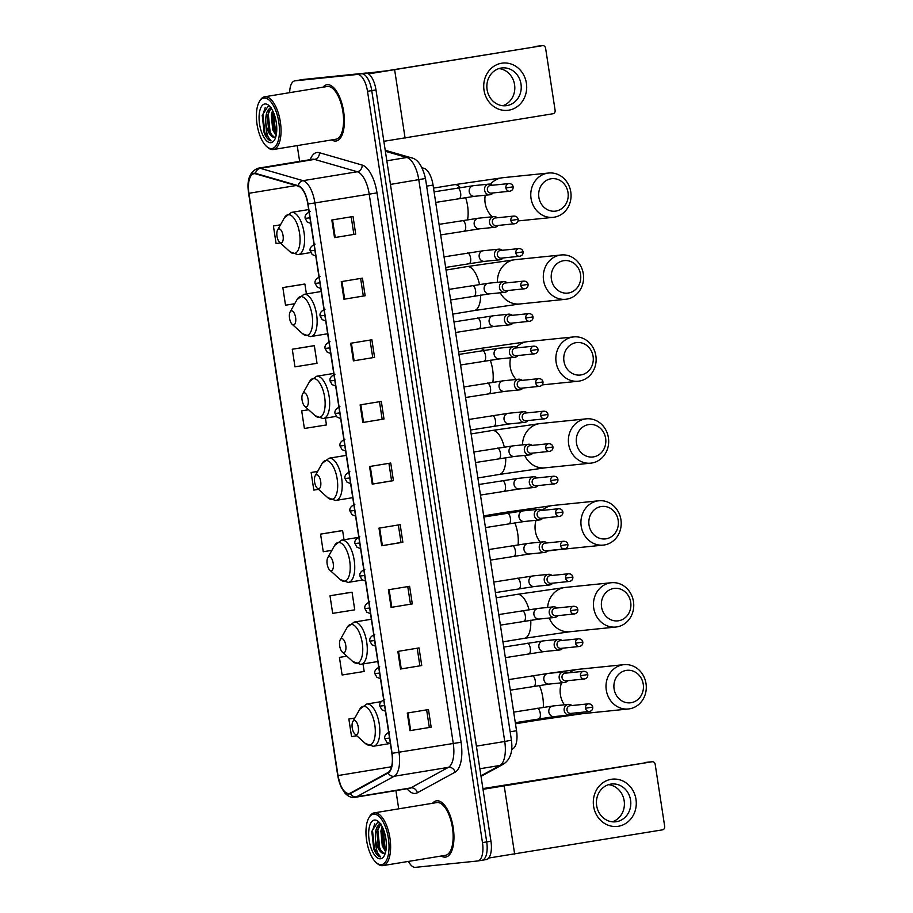 <?xml version="1.0" encoding="UTF-8"?>
<svg xmlns="http://www.w3.org/2000/svg" width="913" height="913" viewBox="0 0 913 913"><rect width="100%" height="100%" fill="white"/><g stroke="black" fill="none" stroke-linecap="round" stroke-linejoin="round"><path stroke-width="1.37" d="M422.16 167.809L424.123 168.369A17.815 7.612 80.7 0 1 433.047 185.077L516.541 730.742A17.815 7.612 80.7 0 1 512.923 748.717L511.702 749.39M486.058 859.601A17.815 7.612 -99.3 0 0 486.252 859.567A17.815 7.612 -99.3 0 0 490.954 841.215L375.985 89.908A17.815 7.612 -99.3 0 0 365.702 73.074L303.493 79.431A17.815 7.612 -99.3 0 0 303.287 79.454A17.815 7.612 -99.3 0 0 303.093 79.499M486.252 859.567L482.018 860.274A17.815 7.612 -99.3 0 1 481.824 860.297A17.815 7.612 -99.3 0 0 482.018 860.274A17.815 7.612 -99.3 0 0 486.709 841.912L371.751 90.604A17.815 7.612 -99.3 0 0 361.468 73.77L299.247 80.127A17.815 7.612 -99.3 0 0 299.053 80.161A17.815 7.612 -99.3 0 0 298.859 80.196M445.396 857.124A28.508 12.189 -99.3 0 0 445.715 857.09A28.508 12.189 -99.3 0 0 453.168 827.349A28.508 12.189 -99.3 0 0 436.779 800.781A28.508 12.189 -99.3 0 0 436.46 800.827A28.508 12.189 -99.3 0 0 432.568 803.269A28.508 12.189 -99.3 0 1 436.46 800.827A28.508 12.189 -99.3 0 1 436.779 800.781A28.508 12.189 -99.3 0 1 453.168 827.349A28.508 12.189 -99.3 0 1 445.715 857.09A28.508 12.189 -99.3 0 1 445.396 857.124A28.508 12.189 -99.3 0 1 441.241 856.017A28.508 12.189 -99.3 0 0 445.396 857.124M335.824 141.036A28.508 12.189 -99.3 0 0 336.132 141.001A28.508 12.189 -99.3 0 0 343.596 111.26A28.508 12.189 -99.3 0 0 327.196 84.692A28.508 12.189 -99.3 0 0 326.877 84.738A28.508 12.189 -99.3 0 0 322.985 87.18A28.508 12.189 -99.3 0 1 326.877 84.738A28.508 12.189 -99.3 0 1 327.196 84.692A28.508 12.189 -99.3 0 1 343.596 111.26A28.508 12.189 -99.3 0 1 336.132 141.001A28.508 12.189 -99.3 0 1 335.824 141.036A28.508 12.189 -99.3 0 1 331.659 139.929A28.508 12.189 -99.3 0 0 335.824 141.036M348.971 793.511A19.002 8.126 80.7 0 1 338.004 775.559L248.907 193.294A19.002 8.126 80.7 0 1 253.917 173.71A19.002 8.126 80.7 0 1 255.572 173.824L298.3 186.172A19.002 8.126 80.7 0 1 307.818 203.987L391.882 753.339A19.002 8.126 80.7 0 1 388.025 772.512L350.33 793.077A19.002 8.126 80.7 0 1 349.177 793.488A19.002 8.126 80.7 0 1 348.971 793.511M349.04 793.979A19.481 8.331 -99.3 0 0 350.444 793.545L388.128 772.98A19.481 8.331 -99.3 0 0 392.088 753.316L308.023 203.964A19.481 8.331 -99.3 0 0 298.266 185.704L255.537 173.356A19.481 8.331 -99.3 0 0 248.701 193.316L337.799 775.571A19.481 8.331 -99.3 0 0 349.04 793.979M408.465 861.404A17.815 7.612 -99.3 0 0 415.369 867.35L477.579 860.993A17.815 7.612 -99.3 0 0 477.784 860.97L482.018 860.274A17.815 7.612 -99.3 0 0 486.709 841.912L371.751 90.604A17.815 7.612 -99.3 0 0 361.468 73.77L299.247 80.127A17.815 7.612 -99.3 0 0 299.053 80.161L303.287 79.454M304.04 284.137L282.836 287.595L285.529 305.204L294.694 303.744M313.467 345.765L292.274 349.234L294.967 366.843L317.028 363.317L314.334 345.707L313.25 345.776M351.185 592.286L329.992 595.755L332.686 613.365L354.746 609.838L352.053 592.229L350.98 592.297M341.759 530.658L320.566 534.116L323.259 551.726L331.876 550.356M477.784 860.97A17.815 7.612 -99.3 0 0 482.475 842.608L367.505 91.3A17.815 7.612 -99.3 0 0 357.223 74.467L295.013 80.823A17.815 7.612 -99.3 0 0 294.819 80.858A17.815 7.612 -99.3 0 0 289.661 92.658M297.216 145.589L299.635 161.373M395.922 790.612L398.707 808.838M350.695 343.265L371.888 339.773L374.581 357.382L353.388 360.875L350.695 343.265M341.257 281.626L362.45 278.145L365.143 295.755L343.95 299.236L341.257 281.626M331.83 219.999L353.023 216.518L355.716 234.116L334.523 237.608L331.83 219.999M378.986 528.148L400.179 524.667L402.873 542.276L381.68 545.757L378.986 528.148M388.413 589.787L409.606 586.294L412.299 603.904L391.106 607.396L388.413 589.787M397.84 651.414L419.033 647.922L421.738 665.531L400.533 669.024L397.84 651.414M407.278 713.042L428.471 709.561L431.164 727.17L409.971 730.651L407.278 713.042M360.121 404.893L381.314 401.4L384.008 419.01L362.815 422.502L360.121 404.893M369.548 466.52L390.741 463.039L393.435 480.649L372.242 484.13L369.548 466.52M273.409 225.968L280.462 224.838L273.409 225.968L276.103 243.577L280.245 242.915M346.86 656.162L339.419 657.383L342.113 674.992L364.184 671.466L363.032 663.968M354.826 718.029L348.857 719.01L351.551 736.62L356.823 735.775M308.571 409.732L301.701 410.861L304.394 428.471L326.455 424.944L325.416 418.143M317.656 471.416L311.128 472.489L313.821 490.098L318.534 489.345M393.435 480.649L391.586 480.831M388.915 463.336L391.586 480.843L372.242 484.13M384.008 419.01L362.815 422.502M431.164 727.17L409.971 730.651M421.738 665.531L400.533 669.024M412.299 603.904L391.106 607.396M402.873 542.276L401.024 542.459M398.342 524.964L401.024 542.47L381.68 545.757M355.716 234.116L334.523 237.608M365.143 295.755L343.95 299.236M374.581 357.382L353.388 360.875M311.128 472.489L317.633 471.45M320.566 534.116L342.626 530.601L344.03 539.743M342.626 530.601L341.542 530.67M329.992 595.755L352.053 592.229M339.419 657.383L346.894 656.196M348.857 719.01L354.803 718.063M301.701 410.861L308.594 409.754M292.274 349.234L314.334 345.707M282.836 287.595L304.896 284.08L306.414 293.929M304.896 284.08L303.824 284.148M407.769 586.603L410.451 604.098M417.207 648.23L419.877 665.737M426.633 709.858L429.315 727.364M379.477 401.709L382.159 419.204M370.05 340.081L372.732 357.576M360.624 278.442L363.294 295.949M351.185 216.815L353.867 234.321M635.984 799.309A23.761 21.467 -95.8 0 1 618.386 826.265A23.761 21.467 -95.8 0 1 593.598 806.282A23.761 21.467 -95.8 0 1 611.196 779.314A23.761 21.467 -95.8 0 1 635.984 799.309M596.668 805.7A19.002 17.176 84.2 0 0 615.556 821.814A19.002 17.176 84.2 0 0 630.575 800.119A19.002 17.176 84.2 0 0 611.687 784.005A19.002 17.176 84.2 0 0 596.668 805.7M608.515 784.666A19.002 17.176 -95.8 0 1 624.161 800.781A19.002 17.176 -95.8 0 1 612.315 821.814M488.695 858.037L662.496 829.849A2.967 2.682 84.2 0 0 664.698 826.47L655.169 764.261A2.967 2.682 84.2 0 0 652.076 761.762L482.897 788.581M483.011 789.311L652.076 761.762M373.645 814.179A25.541 10.91 -99.3 0 0 368.761 818.037A25.541 10.91 -99.3 0 0 366.729 841.181A25.541 10.91 -99.3 0 0 376.065 862.454A25.541 10.91 -99.3 0 0 381.36 864.657A25.541 10.91 -99.3 0 0 388.379 838.305A25.541 10.91 -99.3 0 0 373.645 814.179M376.065 862.454L377.058 863.356A26.728 11.424 -99.3 0 0 382.604 865.65A26.728 11.424 -99.3 0 0 382.901 865.615A26.728 11.424 -99.3 0 0 389.885 837.735A26.728 11.424 -99.3 0 0 374.524 812.821A26.728 11.424 -99.3 0 0 374.227 812.867A26.728 11.424 -99.3 0 0 369.411 816.873L368.761 818.037M445.122 855.367A26.728 11.424 -99.3 0 0 445.418 855.333A26.728 11.424 -99.3 0 0 452.414 827.44A26.728 11.424 -99.3 0 0 437.042 802.538A26.728 11.424 -99.3 0 0 436.745 802.584A26.728 11.424 -99.3 0 0 436.448 802.641M385.685 851.772L382.273 845.803L380.904 830.99L382.136 826.596M385.959 850.368L383.597 845.586L382.17 831.207L382.844 828.045M379.899 823.115L377.56 822.465L371.774 831.458L374.627 851.042C376.521 854.591 378.53 856.577 380.675 856.999C377.366 854.477 375.631 848.588 375.448 839.355A14.848 6.345 -99.3 0 0 384.008 853.381L379.409 849.136L378.302 846.465L376.875 832.074L380.664 824.131M375.448 839.355C374.901 830.339 376.692 825.158 380.847 823.823M380.47 858.779A19.595 8.377 -99.3 0 0 384.19 855.846A19.595 8.377 -99.3 0 0 385.765 838.054A19.595 8.377 -99.3 0 0 378.575 821.7A19.595 8.377 -99.3 0 0 374.535 820.045A19.595 8.377 -99.3 0 0 369.16 840.268A19.595 8.377 -99.3 0 0 380.47 858.779M384.008 853.381L385.377 852.947M380.675 856.999L374.376 848.668L372.527 830.67L374.741 823.834M381.988 852.662L379.671 847.789L377.822 829.791L378.496 826.596M386.073 849.581L384.966 846.922L383.152 828.753M374.627 851.042L373.714 848.77L371.796 831.264M379.808 849.912L377.012 831.184M385.115 849.044L382.307 830.305M643.243 684.168A16.331 14.756 84.2 0 0 626.204 670.416A16.331 14.756 84.2 0 0 614.095 688.961A16.331 14.756 84.2 0 0 631.145 702.702A16.331 14.756 84.2 0 0 643.243 684.168M606.278 690.091A22.277 20.132 -95.8 0 1 623.876 664.664A22.277 20.132 -95.8 0 1 646.016 683.552A22.277 20.132 -95.8 0 1 628.406 708.979A22.277 20.132 -95.8 0 1 606.278 690.091M354.187 720.528A7.133 3.047 -99.3 0 0 352.829 721.612A7.133 3.047 -99.3 0 0 352.258 728.072A7.133 3.047 -99.3 0 0 354.86 734.006A7.133 3.047 -99.3 0 0 356.344 734.611A7.133 3.047 -99.3 0 0 358.295 727.262A7.133 3.047 -99.3 0 0 354.187 720.528M630.7 602.226A16.331 14.756 84.2 0 0 613.662 588.474A16.331 14.756 84.2 0 0 601.564 607.019A16.331 14.756 84.2 0 0 618.603 620.76A16.331 14.756 84.2 0 0 630.7 602.226M593.735 608.149A22.277 20.132 -95.8 0 1 611.345 582.722A22.277 20.132 -95.8 0 1 633.474 601.61A22.277 20.132 -95.8 0 1 615.864 627.037A22.277 20.132 -95.8 0 1 593.735 608.149M341.645 638.586A7.133 3.047 -99.3 0 0 340.287 639.671A7.133 3.047 -99.3 0 0 339.727 646.13A7.133 3.047 -99.3 0 0 342.329 652.065A7.133 3.047 -99.3 0 0 343.802 652.681A7.133 3.047 -99.3 0 0 345.765 645.32A7.133 3.047 -99.3 0 0 341.645 638.586M618.169 520.284A16.331 14.756 84.2 0 0 601.131 506.544A16.331 14.756 84.2 0 0 589.022 525.078A16.331 14.756 84.2 0 0 606.061 538.818A16.331 14.756 84.2 0 0 618.169 520.284M581.193 526.208A22.277 20.132 -95.8 0 1 598.802 500.781A22.277 20.132 -95.8 0 1 620.931 519.668A22.277 20.132 -95.8 0 1 603.333 545.095A22.277 20.132 -95.8 0 1 581.193 526.208M329.114 556.645A7.133 3.047 -99.3 0 0 327.744 557.729A7.133 3.047 -99.3 0 0 327.185 564.188A7.133 3.047 -99.3 0 0 329.787 570.123A7.133 3.047 -99.3 0 0 331.271 570.739A7.133 3.047 -99.3 0 0 333.222 563.378A7.133 3.047 -99.3 0 0 329.114 556.645M605.627 438.343A16.331 14.756 84.2 0 0 588.588 424.602A16.331 14.756 84.2 0 0 576.48 443.136A16.331 14.756 84.2 0 0 593.53 456.888A16.331 14.756 84.2 0 0 605.627 438.343M568.662 444.266A22.277 20.132 -95.8 0 1 586.26 418.839A22.277 20.132 -95.8 0 1 608.4 437.726A22.277 20.132 -95.8 0 1 590.791 463.153A22.277 20.132 -95.8 0 1 568.662 444.266M316.571 474.714A7.133 3.047 -99.3 0 0 315.213 475.787A7.133 3.047 -99.3 0 0 314.643 482.247A7.133 3.047 -99.3 0 0 317.245 488.181A7.133 3.047 -99.3 0 0 318.728 488.797A7.133 3.047 -99.3 0 0 320.68 481.448A7.133 3.047 -99.3 0 0 316.571 474.714M593.085 356.401A16.331 14.756 84.2 0 0 576.046 342.66A16.331 14.756 84.2 0 0 563.949 361.194A16.331 14.756 84.2 0 0 580.988 374.946A16.331 14.756 84.2 0 0 593.085 356.401M556.12 362.324A22.277 20.132 -95.8 0 1 573.729 336.908A22.277 20.132 -95.8 0 1 595.858 355.796A22.277 20.132 -95.8 0 1 578.249 381.223A22.277 20.132 -95.8 0 1 556.12 362.324M304.029 392.773A7.133 3.047 -99.3 0 0 302.671 393.845A7.133 3.047 -99.3 0 0 302.112 400.305A7.133 3.047 -99.3 0 0 304.714 406.251A7.133 3.047 -99.3 0 0 306.186 406.856A7.133 3.047 -99.3 0 0 308.149 399.506A7.133 3.047 -99.3 0 0 304.029 392.773M580.554 274.471A16.331 14.756 84.2 0 0 563.515 260.719A16.331 14.756 84.2 0 0 551.406 279.264A16.331 14.756 84.2 0 0 568.445 293.005A16.331 14.756 84.2 0 0 580.554 274.471M543.577 280.394A22.277 20.132 -95.8 0 1 561.187 254.967A22.277 20.132 -95.8 0 1 583.316 273.854A22.277 20.132 -95.8 0 1 565.718 299.281A22.277 20.132 -95.8 0 1 543.577 280.394M291.498 310.831A7.133 3.047 -99.3 0 0 290.129 311.915A7.133 3.047 -99.3 0 0 289.569 318.375A7.133 3.047 -99.3 0 0 292.171 324.309A7.133 3.047 -99.3 0 0 293.655 324.914A7.133 3.047 -99.3 0 0 295.607 317.564A7.133 3.047 -99.3 0 0 291.498 310.831M568.012 192.529A16.331 14.756 84.2 0 0 550.973 178.788A16.331 14.756 84.2 0 0 538.875 197.322A16.331 14.756 84.2 0 0 555.914 211.063A16.331 14.756 84.2 0 0 568.012 192.529M531.046 198.452A22.277 20.132 -95.8 0 1 548.645 173.025A22.277 20.132 -95.8 0 1 570.785 191.913A22.277 20.132 -95.8 0 1 553.175 217.34A22.277 20.132 -95.8 0 1 531.046 198.452M278.956 228.889A7.133 3.047 -99.3 0 0 277.598 229.973A7.133 3.047 -99.3 0 0 277.027 236.433A7.133 3.047 -99.3 0 0 279.629 242.367A7.133 3.047 -99.3 0 0 281.113 242.984A7.133 3.047 -99.3 0 0 283.064 235.622A7.133 3.047 -99.3 0 0 278.956 228.889M571.88 705.532A5.341 4.827 84.2 0 0 564.154 710.36A5.341 4.827 84.2 0 0 572.656 713.224M585.507 708.237A3.857 3.492 84.2 0 0 589.341 711.512C591.761 710.953 592.902 709.481 592.765 707.084L585.507 708.237A3.857 3.492 84.2 0 1 588.554 703.832L570.066 705.726A3.857 3.492 84.2 0 0 570.853 713.407A3.857 3.492 84.2 0 0 571.047 713.373M566.905 673.018A5.341 4.827 84.2 0 0 559.178 677.834A5.341 4.827 84.2 0 0 567.681 680.699M580.531 675.723A3.857 3.492 84.2 0 0 584.366 678.998C586.785 678.439 587.926 676.967 587.789 674.57L580.531 675.723A3.857 3.492 84.2 0 1 583.578 671.317L565.09 673.201A3.857 3.492 84.2 0 0 565.877 680.881A3.857 3.492 84.2 0 0 566.071 680.858M561.929 640.504A5.341 4.827 84.2 0 0 554.202 645.32A5.341 4.827 84.2 0 0 562.705 648.184M575.555 643.209A3.857 3.492 84.2 0 0 579.39 646.484C581.809 645.925 582.951 644.441 582.814 642.056L575.555 643.209A3.857 3.492 84.2 0 1 578.602 638.803L560.114 640.686A3.857 3.492 84.2 0 0 560.902 648.367A3.857 3.492 84.2 0 0 561.096 648.344M556.953 607.99A5.341 4.827 84.2 0 0 549.227 612.806A5.341 4.827 84.2 0 0 557.729 615.67M570.579 610.683A3.857 3.492 84.2 0 0 574.414 613.958C576.833 613.399 577.975 611.927 577.838 609.542L570.579 610.683A3.857 3.492 84.2 0 1 573.626 606.278L555.138 608.172A3.857 3.492 84.2 0 0 555.926 615.853A3.857 3.492 84.2 0 0 556.12 615.83M551.977 575.464A5.341 4.827 84.2 0 0 544.251 580.291A5.341 4.827 84.2 0 0 552.753 583.145M565.604 578.169A3.857 3.492 84.2 0 0 569.438 581.444C571.858 580.885 572.999 579.413 572.862 577.016L565.604 578.169A3.857 3.492 84.2 0 1 568.651 573.763L550.162 575.647A3.857 3.492 84.2 0 0 550.95 583.339A3.857 3.492 84.2 0 0 551.144 583.304M547.001 542.95A5.341 4.827 84.2 0 0 539.275 547.766A5.341 4.827 84.2 0 0 547.777 550.63M560.628 545.654A3.857 3.492 84.2 0 0 564.462 548.93C566.882 548.371 568.023 546.898 567.886 544.502L560.628 545.654A3.857 3.492 84.2 0 1 563.675 541.249L545.187 543.132A3.857 3.492 84.2 0 0 545.974 550.813A3.857 3.492 84.2 0 0 546.168 550.79M542.025 510.435A5.341 4.827 84.2 0 0 534.299 515.252A5.341 4.827 84.2 0 0 542.801 518.116M555.652 513.14A3.857 3.492 84.2 0 0 559.486 516.404C561.906 515.845 563.047 514.373 562.91 511.988L555.652 513.14A3.857 3.492 84.2 0 1 558.699 508.724L540.211 510.618A3.857 3.492 84.2 0 0 540.998 518.299A3.857 3.492 84.2 0 0 541.192 518.276M537.049 477.91A5.341 4.827 84.2 0 0 529.323 482.737A5.341 4.827 84.2 0 0 537.825 485.602M550.676 480.615A3.857 3.492 84.2 0 0 554.511 483.89C556.93 483.331 558.071 481.859 557.934 479.462L550.676 480.615A3.857 3.492 84.2 0 1 553.723 476.209L535.235 478.104A3.857 3.492 84.2 0 0 536.022 485.784A3.857 3.492 84.2 0 0 536.216 485.75M532.074 445.396A5.341 4.827 84.2 0 0 524.347 450.212A5.341 4.827 84.2 0 0 532.85 453.076M545.7 448.1A3.857 3.492 84.2 0 0 549.535 451.376C551.954 450.817 553.095 449.344 552.958 446.948L545.7 448.1A3.857 3.492 84.2 0 1 548.747 443.695L530.259 445.578A3.857 3.492 84.2 0 0 531.046 453.259A3.857 3.492 84.2 0 0 531.24 453.236M527.098 412.881A5.341 4.827 84.2 0 0 519.371 417.698A5.341 4.827 84.2 0 0 527.874 420.562M540.724 415.586A3.857 3.492 84.2 0 0 544.559 418.862C546.978 418.302 548.12 416.819 547.983 414.434L540.724 415.586A3.857 3.492 84.2 0 1 543.771 411.181L525.283 413.064A3.857 3.492 84.2 0 0 526.071 420.745A3.857 3.492 84.2 0 0 526.265 420.722M522.122 380.367A5.341 4.827 84.2 0 0 514.396 385.183A5.341 4.827 84.2 0 0 522.898 388.048M535.748 383.061A3.857 3.492 84.2 0 0 539.583 386.336C542.002 385.777 543.144 384.305 543.007 381.919L535.748 383.061A3.857 3.492 84.2 0 1 538.796 378.655L520.307 380.55A3.857 3.492 84.2 0 0 521.095 388.23A3.857 3.492 84.2 0 0 521.289 388.208M517.146 347.842A5.341 4.827 84.2 0 0 509.42 352.669A5.341 4.827 84.2 0 0 517.922 355.522M530.773 350.546A3.857 3.492 84.2 0 0 534.607 353.822C537.027 353.263 538.168 351.79 538.031 349.394L530.773 350.546A3.857 3.492 84.2 0 1 533.82 346.141L515.331 348.036A3.857 3.492 84.2 0 0 516.119 355.716A3.857 3.492 84.2 0 0 516.313 355.682M512.17 315.327A5.341 4.827 84.2 0 0 504.444 320.143A5.341 4.827 84.2 0 0 512.946 323.008M525.797 318.032A3.857 3.492 84.2 0 0 529.631 321.308C532.051 320.748 533.192 319.276 533.055 316.879L525.797 318.032A3.857 3.492 84.2 0 1 528.844 313.627L510.356 315.51A3.857 3.492 84.2 0 0 511.143 323.191A3.857 3.492 84.2 0 0 511.337 323.168M507.194 282.813A5.341 4.827 84.2 0 0 499.468 287.629A5.341 4.827 84.2 0 0 507.97 290.494M520.821 285.518A3.857 3.492 84.2 0 0 524.655 288.782C527.075 288.234 528.216 286.75 528.079 284.365L520.821 285.518A3.857 3.492 84.2 0 1 523.868 281.101L505.38 282.996A3.857 3.492 84.2 0 0 506.167 290.676A3.857 3.492 84.2 0 0 506.361 290.654M502.218 250.288A5.341 4.827 84.2 0 0 494.492 255.115A5.341 4.827 84.2 0 0 502.995 257.98M515.845 252.992A3.857 3.492 84.2 0 0 519.68 256.268C522.099 255.708 523.24 254.236 523.103 251.84L515.845 252.992A3.857 3.492 84.2 0 1 518.892 248.587L500.404 250.482A3.857 3.492 84.2 0 0 501.191 258.162A3.857 3.492 84.2 0 0 501.385 258.139M497.243 217.773A5.341 4.827 84.2 0 0 489.516 222.589A5.341 4.827 84.2 0 0 498.019 225.454M510.869 220.478A3.857 3.492 84.2 0 0 514.704 223.753C517.123 223.194 518.264 221.722 518.128 219.325L510.869 220.478A3.857 3.492 84.2 0 1 513.916 216.073L495.428 217.956A3.857 3.492 84.2 0 0 496.216 225.637A3.857 3.492 84.2 0 0 496.41 225.614M492.267 185.259A5.341 4.827 84.2 0 0 484.541 190.075A5.341 4.827 84.2 0 0 493.043 192.94M505.893 187.964A3.857 3.492 84.2 0 0 509.728 191.239C512.147 190.68 513.289 189.196 513.152 186.811L505.893 187.964A3.857 3.492 84.2 0 1 508.94 183.559L490.452 185.442A3.857 3.492 84.2 0 0 491.24 193.122A3.857 3.492 84.2 0 0 491.434 193.1M526.402 83.22A23.761 21.467 -95.8 0 1 508.803 110.176A23.761 21.467 -95.8 0 1 484.016 90.193A23.761 21.467 -95.8 0 1 501.625 63.225A23.761 21.467 -95.8 0 1 526.402 83.22M487.086 89.611A19.002 17.176 84.2 0 0 505.973 105.725A19.002 17.176 84.2 0 0 521.003 84.03A19.002 17.176 84.2 0 0 502.116 67.916A19.002 17.176 84.2 0 0 487.086 89.611M498.932 68.578A19.002 17.176 -95.8 0 1 514.578 84.692A19.002 17.176 -95.8 0 1 502.732 105.725M383.848 141.31L552.913 113.76A2.967 2.682 84.2 0 0 555.115 110.382L545.597 48.172A2.967 2.682 84.2 0 0 542.493 45.673L387.078 70.758L366.866 73.154M368.487 73.896L542.493 45.673M264.062 98.09A25.541 10.91 -99.3 0 0 259.178 101.959A25.541 10.91 -99.3 0 0 257.158 125.092A25.541 10.91 -99.3 0 0 266.482 146.365A25.541 10.91 -99.3 0 0 271.789 148.568A25.541 10.91 -99.3 0 0 278.796 122.216A25.541 10.91 -99.3 0 0 264.062 98.09M266.482 146.365L267.475 147.267A26.728 11.424 -99.3 0 0 273.021 149.561A26.728 11.424 -99.3 0 0 273.318 149.527A26.728 11.424 -99.3 0 0 280.314 121.646A26.728 11.424 -99.3 0 0 264.941 96.732A26.728 11.424 -99.3 0 0 264.644 96.778A26.728 11.424 -99.3 0 0 259.828 100.784L259.178 101.959M335.55 139.278A26.728 11.424 -99.3 0 0 335.847 139.244A26.728 11.424 -99.3 0 0 342.832 111.352A26.728 11.424 -99.3 0 0 327.47 86.45A26.728 11.424 -99.3 0 0 327.174 86.495A26.728 11.424 -99.3 0 0 326.877 86.552M276.103 135.683L272.69 129.726L271.332 114.901L272.565 110.507M276.377 134.279L274.014 129.498L272.599 115.118L273.261 111.957M270.328 107.026L267.977 106.376L262.191 115.369L265.055 134.964C266.938 138.502 268.958 140.488 271.093 140.91C267.794 138.388 266.048 132.499 265.866 123.266A14.848 6.345 -99.3 0 0 274.436 137.292L269.826 133.047L268.719 130.376L267.292 115.985L271.093 108.042M265.866 123.266C265.318 114.251 267.121 109.069 271.264 107.734M270.887 142.69A19.595 8.377 -99.3 0 0 274.619 139.757A19.595 8.377 -99.3 0 0 276.194 121.965A19.595 8.377 -99.3 0 0 269.004 105.611A19.595 8.377 -99.3 0 0 264.964 103.956A19.595 8.377 -99.3 0 0 259.577 124.179A19.595 8.377 -99.3 0 0 270.887 142.69M274.436 137.292L275.794 136.859M271.093 140.91L264.793 132.579L262.944 114.582L265.169 107.745M272.405 136.573L270.1 131.7L268.251 113.703L268.913 110.507M276.491 133.492L275.395 130.833L273.569 112.664M265.055 134.964L264.131 132.682L262.225 115.175M270.237 133.823L267.429 115.095M275.532 132.956L272.736 114.216M511.748 748.911L512.923 748.717M510.139 731.792L516.541 730.742M426.645 186.126L433.047 185.077M422.559 168.631L424.123 168.369M490.954 841.215L482.475 842.608M303.493 79.431L295.013 80.823M365.702 73.074L357.223 74.467M375.985 89.908L367.505 91.3M480.946 775.81L499.925 765.459L479.861 768.757M511.428 740.203L504.741 741.482L418.793 179.77A23.761 10.157 -99.3 0 0 406.89 157.493A11.88 10.522 -73.9 0 1 411.078 157.732C417.595 158.851 422.399 165.767 425.481 178.48L511.428 740.203C512.992 751.935 510.162 760.004 502.972 764.409A11.88 10.625 -118.6 0 1 499.925 765.459A23.761 10.157 -99.3 0 0 504.741 741.482L476.403 746.138M385.377 151.284L406.89 157.493L386.838 160.802M425.481 178.48L390.444 184.426M420.779 179.199L416.773 179.975M338.004 775.559L391.574 766.749M310.272 159.627A29.695 12.691 80.7 0 1 317.153 152.482A29.695 12.691 80.7 0 1 319.413 152.711L362.141 165.059A29.695 12.691 80.7 0 1 377.012 192.883L461.076 742.235A29.695 12.691 80.7 0 1 455.051 772.204L417.355 792.769A29.695 12.691 80.7 0 1 407.084 788.775M255.537 173.356A5.935 5.261 -73.9 0 1 260.308 168.334L314.563 159.398A23.761 10.157 -99.3 0 0 312.748 159.227A23.761 10.157 -99.3 0 0 312.486 159.261L312.554 159.25M308.023 203.964L314.928 202.948L398.992 752.289A23.761 10.157 80.7 0 1 394.176 776.267L356.481 796.832A23.761 10.157 80.7 0 1 355.043 797.334A23.761 10.157 80.7 0 1 354.78 797.369M409.035 788.444A23.761 10.157 -99.3 0 0 409.298 788.41A23.761 10.157 -99.3 0 0 410.736 787.908L448.431 767.342A23.761 10.157 -99.3 0 0 453.247 743.365L369.194 194.013A23.761 10.157 -99.3 0 0 357.291 171.747L314.563 159.398A5.935 5.261 106.1 0 0 319.413 152.711M350.444 793.545A5.935 5.307 -118.6 0 0 356.481 796.832L410.736 787.908A5.935 5.307 61.4 0 1 417.355 792.769M461.076 742.235L392.088 753.316M298.266 185.704A5.935 5.261 -73.9 0 1 303.036 180.671A23.761 10.157 80.7 0 1 314.928 202.948L377.012 192.883M455.051 772.204A5.935 5.307 61.4 0 0 448.431 767.342L394.176 776.267A5.935 5.307 -118.6 0 1 388.128 772.98M248.701 193.316L248.621 193.305C246.533 179.838 249.728 171.461 258.231 168.186A23.761 10.157 80.7 0 1 260.308 168.334L303.036 180.671L357.291 171.747A5.935 5.261 106.1 0 0 362.141 165.059M409.366 788.398L354.484 797.414C351.014 797.768 347.773 796.262 344.76 792.895L341.131 787.132L337.799 775.571M248.907 193.294L296.086 185.533M370.256 466.406L372.949 484.016M379.682 528.034L382.387 545.643M389.121 589.661L391.814 607.271M398.547 651.3L401.241 668.898M407.985 712.927L410.679 730.537M360.829 404.779L363.522 422.377M351.391 343.14L354.084 360.749M341.964 281.512L344.658 299.122M332.537 219.885L335.231 237.494M504.238 786.07L514.658 854.157M561.552 682.821A22.277 20.132 84.2 0 0 560.399 694.77A22.277 20.132 84.2 0 0 564.36 704.813M575.281 712.95A22.277 20.132 84.2 0 0 582.528 713.669L536.912 720.266A22.277 9.518 80.7 0 1 536.673 720.3M539.389 685.423A22.277 9.518 80.7 0 1 542.779 697.315A22.277 9.518 80.7 0 1 543.292 707.301M539.663 718.679A22.277 9.518 80.7 0 1 536.912 720.266L515.48 723.792M547.172 673.554L577.997 669.343A22.277 20.132 84.2 0 0 569.004 672.801M354.86 734.006L365.326 743.456A19.641 8.4 -99.3 0 0 369.4 745.145A19.641 8.4 -99.3 0 0 374.798 724.876A19.641 8.4 -99.3 0 0 363.465 706.32A19.641 8.4 -99.3 0 0 359.711 709.298L352.829 721.612M373.406 746.252A21.387 9.141 -99.3 0 0 373.645 746.218A21.387 9.141 -99.3 0 0 379.237 723.918A21.387 9.141 -99.3 0 0 366.946 703.991A21.387 9.141 -99.3 0 0 366.706 704.026L359.711 709.298M549.249 618.021A22.277 20.132 84.2 0 0 569.997 631.728L524.382 638.324A22.277 9.518 80.7 0 1 524.13 638.358M530.75 620.201A22.277 9.518 80.7 0 1 524.382 638.324L502.937 641.85M516.906 594.42A22.277 9.518 80.7 0 1 517.146 594.374L565.467 587.413A22.277 20.132 84.2 0 0 547.629 607.442M496.204 597.81L517.146 594.374A22.277 9.518 80.7 0 1 517.397 594.34A22.277 9.518 80.7 0 1 529.026 609.644M342.329 652.065L352.783 661.526A19.641 8.4 -99.3 0 0 356.857 663.203A19.641 8.4 -99.3 0 0 362.256 642.946A19.641 8.4 -99.3 0 0 350.923 624.389A19.641 8.4 -99.3 0 0 347.168 627.357L340.287 639.671M360.875 664.31A21.387 9.141 -99.3 0 0 361.114 664.276A21.387 9.141 -99.3 0 0 366.695 641.976A21.387 9.141 -99.3 0 0 354.404 622.05A21.387 9.141 -99.3 0 0 354.164 622.084L347.168 627.357M536.034 520.296A22.277 20.132 84.2 0 0 535.315 530.898A22.277 20.132 84.2 0 0 540.199 542.151M555.184 549.877A22.277 20.132 84.2 0 0 557.455 549.786L547.446 551.03M514.841 522.795A22.277 9.518 80.7 0 1 517.705 533.443A22.277 9.518 80.7 0 1 518.105 544.753M504.364 512.478A22.277 9.518 80.7 0 1 504.604 512.433L552.924 505.471A22.277 20.132 84.2 0 0 542.094 510.424M483.662 515.879L504.604 512.433A22.277 9.518 80.7 0 1 504.855 512.398A22.277 9.518 80.7 0 1 507.776 513.072M329.787 570.123L340.252 579.584A19.641 8.4 -99.3 0 0 344.327 581.273A19.641 8.4 -99.3 0 0 349.713 561.004A19.641 8.4 -99.3 0 0 338.381 542.448A19.641 8.4 -99.3 0 0 334.626 545.426L327.744 557.729M348.332 582.368A21.387 9.141 -99.3 0 0 348.572 582.334A21.387 9.141 -99.3 0 0 354.164 560.034A21.387 9.141 -99.3 0 0 341.861 540.108A21.387 9.141 -99.3 0 0 341.633 540.142L334.626 545.426M524.701 455.404A22.277 20.132 84.2 0 0 544.913 467.844L499.297 474.452A22.277 9.518 80.7 0 1 499.057 474.475M505.734 457.63A22.277 9.518 80.7 0 1 499.297 474.452L477.864 477.978M491.822 430.537A22.277 9.518 80.7 0 1 492.073 430.491L540.382 423.529A22.277 20.132 84.2 0 0 522.498 444.882M471.119 433.937L492.073 430.491A22.277 9.518 80.7 0 1 492.312 430.457A22.277 9.518 80.7 0 1 504.284 447.039M317.245 488.181L327.71 497.642A19.641 8.4 -99.3 0 0 331.784 499.331A19.641 8.4 -99.3 0 0 337.182 479.063A19.641 8.4 -99.3 0 0 325.85 460.506A19.641 8.4 -99.3 0 0 322.095 463.484L315.213 475.787M335.79 500.427A21.387 9.141 -99.3 0 0 336.03 500.404A21.387 9.141 -99.3 0 0 341.622 478.092A21.387 9.141 -99.3 0 0 329.331 458.166A21.387 9.141 -99.3 0 0 329.091 458.2L322.095 463.484M510.595 357.77A22.277 20.132 84.2 0 0 510.241 367.015A22.277 20.132 84.2 0 0 516.153 379.477M490.247 360.156A22.277 9.518 80.7 0 1 492.632 369.56A22.277 9.518 80.7 0 1 492.872 382.216M479.291 348.595A22.277 9.518 80.7 0 1 479.53 348.549L527.851 341.588A22.277 20.132 84.2 0 0 516.29 347.248M458.588 351.996L479.53 348.549A22.277 9.518 80.7 0 1 479.781 348.515A22.277 9.518 80.7 0 1 484.221 350.272M304.714 406.251L315.168 415.7A19.641 8.4 -99.3 0 0 319.242 417.389A19.641 8.4 -99.3 0 0 324.64 397.121A19.641 8.4 -99.3 0 0 313.307 378.564A19.641 8.4 -99.3 0 0 309.553 381.543L302.671 393.845M323.259 418.496A21.387 9.141 -99.3 0 0 323.499 418.462A21.387 9.141 -99.3 0 0 329.079 396.151A21.387 9.141 -99.3 0 0 316.788 376.236A21.387 9.141 -99.3 0 0 316.549 376.259L309.553 381.543M500.244 292.776A22.277 20.132 84.2 0 0 519.839 303.972L474.224 310.568A22.277 9.518 80.7 0 1 473.973 310.603M480.672 295.07A22.277 9.518 80.7 0 1 474.224 310.568L452.791 314.095M466.748 266.664A22.277 9.518 80.7 0 1 466.988 266.607L515.309 259.657A22.277 20.132 84.2 0 0 497.437 282.311M446.046 270.054L466.988 266.607A22.277 9.518 80.7 0 1 467.239 266.585A22.277 9.518 80.7 0 1 479.496 284.434M292.171 324.309L302.637 333.759A19.641 8.4 -99.3 0 0 306.711 335.448A19.641 8.4 -99.3 0 0 312.098 315.179A19.641 8.4 -99.3 0 0 300.765 296.622A19.641 8.4 -99.3 0 0 297.01 299.601L290.129 311.915M310.717 336.555A21.387 9.141 -99.3 0 0 310.956 336.52A21.387 9.141 -99.3 0 0 316.549 314.22A21.387 9.141 -99.3 0 0 304.246 294.294A21.387 9.141 -99.3 0 0 304.018 294.328L297.01 299.601M485.248 195.234A22.277 20.132 84.2 0 0 485.168 203.143A22.277 20.132 84.2 0 0 492.267 216.792M465.607 197.539A22.277 9.518 80.7 0 1 467.559 205.676A22.277 9.518 80.7 0 1 467.57 219.702M454.206 184.723A22.277 9.518 80.7 0 1 454.457 184.677L502.766 177.715A22.277 20.132 84.2 0 0 490.395 184.255M433.504 188.124L454.457 184.677A22.277 9.518 80.7 0 1 454.697 184.643A22.277 9.518 80.7 0 1 460.3 187.542M279.629 242.367L290.094 251.828A19.641 8.4 -99.3 0 0 294.169 253.506A19.641 8.4 -99.3 0 0 299.567 233.249A19.641 8.4 -99.3 0 0 288.234 214.692A19.641 8.4 -99.3 0 0 284.479 217.659L277.598 229.973M298.174 254.613A21.387 9.141 -99.3 0 0 298.414 254.579A21.387 9.141 -99.3 0 0 304.006 232.279A21.387 9.141 -99.3 0 0 291.715 212.352A21.387 9.141 -99.3 0 0 291.475 212.387L284.479 217.659M390.41 743.707L386.884 742.36L384.795 738.674L389.554 738.081M538.773 718.828A5.341 2.283 -99.3 0 0 538.83 718.816A5.341 2.283 -99.3 0 0 540.291 713.646A5.341 2.283 -99.3 0 0 537.152 708.26A5.341 2.283 -99.3 0 0 537.095 708.271A5.341 2.283 -99.3 0 0 537.038 708.283M553.346 705.943A5.341 4.827 84.2 0 0 548.907 712.402A5.341 4.827 84.2 0 0 554.431 716.568M385.434 711.193L381.908 709.835L379.819 706.16L384.578 705.566M533.797 686.314A5.341 2.283 -99.3 0 0 533.854 686.302A5.341 2.283 -99.3 0 0 535.315 681.121A5.341 2.283 -99.3 0 0 532.176 675.746A5.341 2.283 -99.3 0 0 532.119 675.757A5.341 2.283 -99.3 0 0 532.062 675.768M548.371 673.429A5.341 4.827 84.2 0 0 543.931 679.877A5.341 4.827 84.2 0 0 549.455 684.054M380.459 678.679L376.932 677.32L374.844 673.634L379.603 673.052M528.821 653.788A5.341 2.283 -99.3 0 0 528.878 653.788A5.341 2.283 -99.3 0 0 530.339 648.607A5.341 2.283 -99.3 0 0 527.2 643.231A5.341 2.283 -99.3 0 0 527.143 643.231A5.341 2.283 -99.3 0 0 527.086 643.243M543.395 640.915A5.341 4.827 84.2 0 0 538.955 647.363A5.341 4.827 84.2 0 0 544.479 651.528M375.483 646.153L371.956 644.806L369.868 641.12L374.627 640.527M523.845 621.274A5.341 2.283 -99.3 0 0 523.902 621.262A5.341 2.283 -99.3 0 0 525.363 616.092A5.341 2.283 -99.3 0 0 522.225 610.706A5.341 2.283 -99.3 0 0 522.168 610.717A5.341 2.283 -99.3 0 0 522.11 610.729M538.419 608.389A5.341 4.827 84.2 0 0 533.979 614.848A5.341 4.827 84.2 0 0 539.503 619.014M370.507 613.639L366.98 612.292L364.892 608.606L369.651 608.012M518.869 588.759A5.341 2.283 -99.3 0 0 518.926 588.748A5.341 2.283 -99.3 0 0 520.387 583.578A5.341 2.283 -99.3 0 0 517.249 578.191A5.341 2.283 -99.3 0 0 517.192 578.203A5.341 2.283 -99.3 0 0 517.135 578.214M533.443 575.875A5.341 4.827 84.2 0 0 529.004 582.334A5.341 4.827 84.2 0 0 534.527 586.5M365.531 581.125L362.005 579.766L359.916 576.08L364.675 575.498M513.893 556.234A5.341 2.283 -99.3 0 0 513.951 556.234A5.341 2.283 -99.3 0 0 515.411 551.053A5.341 2.283 -99.3 0 0 512.273 545.677A5.341 2.283 -99.3 0 0 512.216 545.677A5.341 2.283 -99.3 0 0 512.159 545.689M528.467 543.361A5.341 4.827 84.2 0 0 524.028 549.809A5.341 4.827 84.2 0 0 529.551 553.974M360.555 548.599L357.029 547.252L354.94 543.566L359.699 542.984M508.918 523.72A5.341 2.283 -99.3 0 0 508.975 523.72A5.341 2.283 -99.3 0 0 510.435 518.538A5.341 2.283 -99.3 0 0 507.297 513.152A5.341 2.283 -99.3 0 0 507.24 513.163A5.341 2.283 -99.3 0 0 507.183 513.174M523.491 510.846A5.341 4.827 84.2 0 0 519.052 517.294A5.341 4.827 84.2 0 0 524.576 521.46M355.579 516.085L352.053 514.738L349.964 511.052L354.723 510.458M503.942 491.205A5.341 2.283 -99.3 0 0 503.999 491.194A5.341 2.283 -99.3 0 0 505.46 486.024A5.341 2.283 -99.3 0 0 502.321 480.637A5.341 2.283 -99.3 0 0 502.264 480.649A5.341 2.283 -99.3 0 0 502.207 480.66M518.516 478.321A5.341 4.827 84.2 0 0 514.076 484.78A5.341 4.827 84.2 0 0 519.6 488.946M350.603 483.57L347.077 482.212L344.988 478.538L349.747 477.944M498.966 458.691A5.341 2.283 -99.3 0 0 499.023 458.68A5.341 2.283 -99.3 0 0 500.484 453.499A5.341 2.283 -99.3 0 0 497.345 448.123A5.341 2.283 -99.3 0 0 497.288 448.135A5.341 2.283 -99.3 0 0 497.231 448.146M513.54 445.806A5.341 4.827 84.2 0 0 509.1 452.255A5.341 4.827 84.2 0 0 514.624 456.432M345.628 451.056L342.101 449.698L340.013 446.012L344.772 445.43M493.99 426.166A5.341 2.283 -99.3 0 0 494.047 426.166A5.341 2.283 -99.3 0 0 495.508 420.984A5.341 2.283 -99.3 0 0 492.369 415.609A5.341 2.283 -99.3 0 0 492.312 415.609A5.341 2.283 -99.3 0 0 492.255 415.62M508.564 413.292A5.341 4.827 84.2 0 0 504.124 419.74A5.341 4.827 84.2 0 0 509.648 423.906M340.652 418.531L337.125 417.184L335.037 413.498L339.796 412.904M489.014 393.651A5.341 2.283 -99.3 0 0 489.071 393.64A5.341 2.283 -99.3 0 0 490.532 388.47A5.341 2.283 -99.3 0 0 487.394 383.083A5.341 2.283 -99.3 0 0 487.337 383.095A5.341 2.283 -99.3 0 0 487.28 383.106M503.588 380.778A5.341 4.827 84.2 0 0 499.149 387.226A5.341 4.827 84.2 0 0 504.672 391.392M335.676 386.016L332.149 384.67L330.061 380.983L334.82 380.39M484.038 361.137A5.341 2.283 -99.3 0 0 484.095 361.126A5.341 2.283 -99.3 0 0 485.556 355.956A5.341 2.283 -99.3 0 0 482.418 350.569A5.341 2.283 -99.3 0 0 482.361 350.581A5.341 2.283 -99.3 0 0 482.304 350.592M498.612 348.252A5.341 4.827 84.2 0 0 494.173 354.712A5.341 4.827 84.2 0 0 499.696 358.877M330.7 353.502L327.174 352.144L325.085 348.458L329.844 347.876M479.063 328.623A5.341 2.283 -99.3 0 0 479.12 328.612A5.341 2.283 -99.3 0 0 480.58 323.43A5.341 2.283 -99.3 0 0 477.442 318.055A5.341 2.283 -99.3 0 0 477.385 318.055A5.341 2.283 -99.3 0 0 477.328 318.066M493.636 315.738A5.341 4.827 84.2 0 0 489.197 322.186A5.341 4.827 84.2 0 0 494.72 326.352M325.724 320.977L322.198 319.63L320.109 315.944L324.868 315.362M474.087 296.097A5.341 2.283 -99.3 0 0 474.144 296.097A5.341 2.283 -99.3 0 0 475.605 290.916A5.341 2.283 -99.3 0 0 472.466 285.529A5.341 2.283 -99.3 0 0 472.409 285.541A5.341 2.283 -99.3 0 0 472.352 285.552M488.66 283.224A5.341 4.827 84.2 0 0 484.221 289.672A5.341 4.827 84.2 0 0 489.745 293.838M320.748 288.462L317.222 287.116L315.133 283.429L319.892 282.836M469.111 263.583A5.341 2.283 -99.3 0 0 469.168 263.572A5.341 2.283 -99.3 0 0 470.629 258.402A5.341 2.283 -99.3 0 0 467.49 253.015A5.341 2.283 -99.3 0 0 467.433 253.027A5.341 2.283 -99.3 0 0 467.376 253.038M483.685 250.698A5.341 4.827 84.2 0 0 479.245 257.158A5.341 4.827 84.2 0 0 484.769 261.323M315.772 255.948L312.246 254.59L310.158 250.915L314.917 250.322M464.135 231.069A5.341 2.283 -99.3 0 0 464.192 231.057A5.341 2.283 -99.3 0 0 465.653 225.888A5.341 2.283 -99.3 0 0 462.514 220.501A5.341 2.283 -99.3 0 0 462.457 220.512A5.341 2.283 -99.3 0 0 462.4 220.524M478.709 218.184A5.341 4.827 84.2 0 0 474.269 224.632A5.341 4.827 84.2 0 0 479.793 228.809M310.797 223.434L307.27 222.076L305.182 218.39L309.941 217.808M459.159 198.543A5.341 2.283 -99.3 0 0 459.216 198.543A5.341 2.283 -99.3 0 0 460.677 193.362A5.341 2.283 -99.3 0 0 457.539 187.987A5.341 2.283 -99.3 0 0 457.481 187.987A5.341 2.283 -99.3 0 0 457.424 187.998M473.733 185.67A5.341 4.827 84.2 0 0 469.293 192.118A5.341 4.827 84.2 0 0 474.817 196.284M394.667 69.981L405.087 138.08M385.218 150.268L411.078 157.732M502.972 764.409L481.037 776.381M248.621 193.305L337.73 775.571M294.819 80.858L299.053 80.161M258.231 168.186L312.486 159.261M644.635 762.515L652.224 761.739M436.745 802.584L374.227 812.867M445.418 855.333L382.901 865.615M577.997 669.343L623.876 664.664M389.531 743.604L373.12 746.286L365.326 743.456M380.949 701.675L366.706 704.026M582.528 713.669L628.406 708.979M565.467 587.413L611.345 582.722M377.834 661.526L360.578 664.344L352.783 661.526M371.363 619.254L354.164 622.084M569.997 631.728L615.864 627.037M552.924 505.471L598.802 500.781M362.393 580.063L348.036 582.414L340.252 579.584M357.964 537.46L341.633 540.142M557.455 549.786L603.333 545.095M540.382 423.529L586.26 418.839M352.76 497.653L335.505 500.472L327.71 497.642M346.289 455.37L329.091 458.2M544.913 467.844L590.791 463.153M527.851 341.588L573.729 336.908M336.304 416.351L322.962 418.531L315.168 415.7M333.747 373.44L316.549 376.259M542.208 384.898L578.249 381.223M515.309 259.657L561.187 254.967M327.676 333.77L310.42 336.589L302.637 333.759M321.216 291.498L304.018 294.328M519.839 303.972L565.718 299.281M502.766 177.715L548.645 173.025M310.66 252.57L297.889 254.659L290.094 251.828M308.674 209.556L291.475 212.387M518.036 220.935L553.175 217.34M515.309 722.685L554.168 716.602L569.484 715.039M513.688 712.117L553.073 705.966L568.4 704.402M589.341 711.512L570.853 713.407M588.554 703.832C590.916 703.9 592.309 704.984 592.765 707.084M384.795 738.674C384.145 736.038 385.777 733.79 389.703 731.918M510.333 690.171L549.192 684.088L564.508 682.513M508.712 679.603L548.097 673.452L563.424 671.877M584.366 678.998L565.877 680.881M583.578 671.317C585.941 671.386 587.333 672.47 587.789 674.57M379.819 706.16C379.169 703.524 380.801 701.275 384.727 699.392M505.357 657.657L544.216 651.562L559.532 649.999M503.736 647.089L543.121 640.926L558.448 639.362M579.39 646.484L560.902 648.367M578.602 638.803C580.965 638.86 582.357 639.956 582.814 642.056M374.844 673.634C374.193 671.009 375.825 668.75 379.751 666.878M500.381 625.131L539.241 619.048L554.556 617.485M498.76 614.563L538.145 608.412L553.472 606.848M574.414 613.958L555.926 615.853M573.626 606.278C575.989 606.346 577.381 607.43 577.838 609.542M369.868 641.12C369.217 638.495 370.849 636.235 374.775 634.364M495.405 592.617L534.265 586.534L549.58 584.971M493.785 582.049L533.169 575.898L548.496 574.334M569.438 581.444L550.95 583.339M568.651 573.763C571.013 573.832 572.405 574.916 572.862 577.016M364.892 608.606C364.241 605.97 365.873 603.721 369.799 601.838M490.429 560.103L529.289 554.02L544.605 552.445M488.809 549.535L528.193 543.383L543.52 541.808M564.462 548.93L545.974 550.813M563.675 541.249C566.037 541.318 567.43 542.402 567.886 544.502M359.916 576.08C359.266 573.455 360.897 571.207 364.823 569.324M485.454 527.588L524.313 521.494L539.629 519.931M483.833 517.009L523.217 510.858L538.544 509.294M559.486 516.404L540.998 518.299M558.699 508.724C561.061 508.792 562.454 509.876 562.91 511.988M354.94 543.566C354.29 540.941 355.922 538.681 359.848 536.81M480.478 495.063L519.337 488.98L534.653 487.416M478.857 484.495L518.242 478.344L533.569 476.78M554.511 483.89L536.022 485.784M553.723 476.209C556.085 476.278 557.478 477.362 557.934 479.462M349.964 511.052C349.314 508.415 350.946 506.167 354.872 504.296M475.502 462.549L514.361 456.466L529.677 454.891M473.881 451.981L513.266 445.829L528.593 444.266M549.535 451.376L531.046 453.259M548.747 443.695C551.11 443.764 552.502 444.848 552.958 446.948M344.988 478.538C344.338 475.901 345.97 473.653 349.896 471.77M470.526 430.034L509.386 423.94L524.701 422.377M468.905 419.466L508.29 413.304L523.617 411.74M544.559 418.862L526.071 420.745M543.771 411.181C546.134 411.238 547.526 412.334 547.983 414.434M340.013 446.012C339.362 443.387 340.994 441.139 344.92 439.256M465.55 397.509L504.41 391.426L519.725 389.862M463.93 386.941L503.314 380.789L518.641 379.226M539.583 386.336L521.095 388.23M538.796 378.655C541.158 378.724 542.55 379.808 543.007 381.919M335.037 413.498C334.386 410.873 336.018 408.613 339.944 406.742M460.574 364.995L499.434 358.912L514.749 357.348M458.954 354.427L498.338 348.275L513.665 346.712M534.607 353.822L516.119 355.716M533.82 346.141C536.182 346.21 537.574 347.294 538.031 349.394M330.061 380.983C329.41 378.347 331.042 376.099 334.968 374.227M455.598 332.48L494.458 326.398L509.774 324.823M453.978 321.912L493.362 315.761L508.689 314.186M529.631 321.308L511.143 323.191M528.844 313.627C531.206 313.695 532.599 314.78 533.055 316.879M325.085 348.458C324.435 345.833 326.067 343.585 329.992 341.702M450.623 299.966L489.482 293.872L504.798 292.308M449.002 289.387L488.387 283.235L503.714 281.672M524.655 288.782L506.167 290.676M523.868 281.101C526.23 281.17 527.623 282.254 528.079 284.365M320.109 315.944C319.459 313.319 321.091 311.059 325.017 309.187M445.647 267.441L484.506 261.358L499.822 259.794M444.026 256.873L483.411 250.721L498.738 249.158M519.68 256.268L501.191 258.162M518.892 248.587C521.255 248.656 522.647 249.74 523.103 251.84M315.133 283.429C314.483 280.805 316.115 278.545 320.041 276.673M440.671 234.926L479.53 228.843L494.846 227.269M439.05 224.358L478.435 218.207L493.762 216.643M514.704 223.753L496.216 225.637M513.916 216.073C516.279 216.141 517.671 217.226 518.128 219.325M310.158 250.915C309.507 248.279 311.139 246.031 315.065 244.148M435.695 202.412L474.543 196.318L489.87 194.754M434.074 191.844L473.459 185.681L488.786 184.118M509.728 191.239L491.24 193.122M508.94 183.559C511.303 183.616 512.695 184.711 513.152 186.811M305.182 218.39C304.531 215.765 306.163 213.516 310.089 211.633M535.064 46.426L542.642 45.65M327.174 86.495L264.644 96.778M335.847 139.244L273.318 149.527"/></g></svg>
